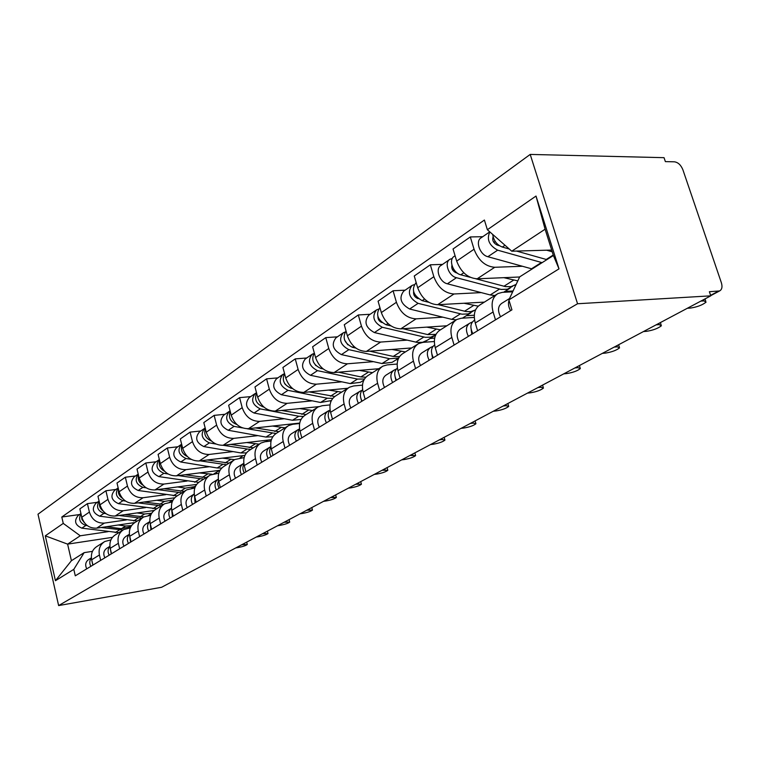<?xml version="1.0" encoding="UTF-8"?>
<svg xmlns="http://www.w3.org/2000/svg" width="760" height="760" viewBox="0 0 760 760"><rect width="100%" height="100%" fill="white"/><g stroke="black" fill="none" stroke-linecap="round" stroke-linejoin="round"><path stroke-width="1.14" d="M710.771 295.839L709.384 291.726L719.606 290.938C721.99 289.579 722.57 286.852 721.373 282.748L682.889 169.774C680.931 165.015 678.11 162.364 674.433 161.814L665.37 161.614L664.04 157.671L530.204 154.423L38 514.207L58.634 605.577L577.562 303.753L710.771 295.839L161.576 587.29L58.634 605.577M530.204 154.423L577.562 303.753M522.376 266.266L494.75 267.283C485.317 266.494 478.41 260.481 474.05 249.233L470.316 236.949L453.045 248.976L456.684 261.098C460.959 272.184 467.78 278.094 477.156 278.815L519.621 276.991M496.793 294.291L480.225 304.741C474.734 308.247 473.081 314.327 475.266 322.981L493.097 311.98C490.846 303.202 492.48 297.055 497.981 293.541L502.417 292.344L512.677 291.821M493.097 311.98L495.492 319.856M482.742 236.692L470.316 236.949M475.266 322.981L477.603 330.752M481.232 292.609L454.014 293.977C444.733 293.341 438.007 287.584 433.846 276.697L430.331 264.803L414.248 276.003L417.687 287.745C421.772 298.471 428.412 304.133 437.637 304.712L484.386 302.119M513.057 291.004L504.934 291.412M454.09 345.078L451.829 337.449C449.72 328.956 451.402 322.962 456.874 319.466L461.253 318.24L474.287 317.414M442.567 264.385L430.331 264.803M455.686 320.216L440.353 329.887C434.901 333.365 433.2 339.302 435.252 347.681L437.456 355.214M442.871 317.176L416.072 318.849C406.933 318.335 400.387 312.816 396.416 302.28L393.081 290.748L378.081 301.197L381.339 312.578C385.234 322.981 391.713 328.405 400.786 328.861L446.861 325.784M474.297 315.219L466.269 315.723M415.568 368.543L413.43 361.152C411.454 352.916 413.174 347.073 418.599 343.606L422.921 342.37L434.34 341.515M405.127 290.177L393.081 290.748M417.42 344.346L403.18 353.324C397.784 356.772 396.045 362.567 397.974 370.699L400.064 377.986M407.018 340.138L380.637 342.066C371.659 341.677 365.265 336.376 361.466 326.163L358.302 314.963L344.28 324.738L347.377 335.787C351.101 345.876 357.428 351.082 366.339 351.433L411.74 347.928M434.673 338.124L430.112 338.456M379.63 390.44L377.606 383.268C375.744 375.278 377.492 369.569 382.869 366.139L387.134 364.885L397.166 364.04M370.167 314.269L358.302 314.963M381.7 366.871L368.457 375.231C363.109 378.641 361.342 384.294 363.156 392.188L365.142 399.256M373.435 361.655L347.472 363.793C338.647 363.508 332.415 358.406 328.776 348.498L325.764 337.63L312.616 346.788L315.562 357.523C319.143 367.308 325.308 372.324 334.077 372.58L378.784 368.714M398.002 359.623L396.207 359.774M346.028 410.903L344.109 403.949C342.351 396.188 344.128 390.611 349.438 387.22L353.647 385.956L362.472 385.13M337.43 336.832L325.764 337.63M348.289 387.952L335.939 395.741C330.647 399.114 328.861 404.633 330.581 412.3L332.462 419.168M341.915 381.843L316.369 384.18C307.695 383.981 301.606 379.069 298.12 369.445L295.25 358.881L282.91 367.479L285.712 377.919C289.142 387.429 295.165 392.264 303.781 392.426L347.805 388.255M314.545 430.084L312.712 423.329C311.049 415.786 312.844 410.343 318.098 406.99L322.249 405.716L330.03 404.918M306.726 357.988L295.25 358.881M316.958 407.702L305.425 414.979C300.2 418.313 298.395 423.709 300.019 431.167L301.805 437.836M312.265 400.834L287.137 403.332C278.606 403.218 272.669 398.477 269.315 389.13L266.579 378.851L254.97 386.945L257.649 397.1C260.946 406.344 266.827 411.008 275.291 411.094L318.81 406.638M284.981 448.096L283.233 441.522C281.666 434.188 283.47 428.868 288.658 425.552L292.752 424.279L299.611 423.529M277.875 377.872L266.579 378.851M287.536 426.265L276.735 433.077C271.567 436.373 269.762 441.645 271.291 448.894L273.011 455.382M284.335 418.731L259.616 421.373C251.237 421.315 245.433 416.746 242.202 407.654L239.59 397.651L228.646 405.279L231.201 415.169C234.384 424.156 240.131 428.668 248.453 428.688L299.706 423.073M257.165 465.034L255.502 458.641C254.011 451.506 255.826 446.3 260.946 443.033L264.974 441.759L271.044 441.056M250.695 396.606L239.59 397.651M259.834 443.735L249.708 450.119C244.615 453.368 242.791 458.527 244.255 465.585L245.888 471.903M257.963 435.623L233.662 438.377C225.425 438.397 219.744 433.979 216.638 425.125L214.139 415.378L203.803 422.579L206.255 432.221C209.323 440.971 214.938 445.331 223.117 445.284L271.415 439.679M230.954 481.004L229.358 474.781C227.943 467.827 229.757 462.735 234.821 459.515L244.141 457.577M225.055 414.266L214.139 415.378M233.719 460.199L224.209 466.203C219.174 469.414 217.36 474.449 218.747 481.337L220.305 487.483M233.044 451.592L209.133 454.452C201.039 454.518 195.491 450.243 192.489 441.626L190.095 432.126L180.32 438.938L182.675 448.333C185.63 456.865 191.121 461.073 199.158 460.987L244.91 455.401M206.207 496.081L204.677 490.019C203.328 483.236 205.152 478.258 210.14 475.076L218.785 473.195M200.83 430.967L190.095 432.126M209.057 475.76L200.108 481.403C195.149 484.566 193.325 489.506 194.645 496.214L196.147 502.208M209.446 466.706L185.924 469.651C177.973 469.775 172.539 465.642 169.641 457.235L167.352 447.972L158.089 454.423L160.35 463.59C163.2 471.903 168.587 475.988 176.482 475.845L220.03 470.288M182.799 510.331L181.336 504.421C180.053 497.809 181.868 492.936 186.798 489.801L194.826 487.977M177.906 446.766L167.352 447.972M185.725 490.466L177.289 495.786C172.397 498.911 170.582 503.747 171.845 510.283L173.28 516.135M187.074 481.042L163.941 484.063C156.114 484.234 150.803 480.225 148 472.026L145.796 462.983L137.009 469.101L139.184 478.049C141.949 486.162 147.212 490.124 154.974 489.934L196.659 484.405M160.636 523.83L159.23 518.073C158.004 511.613 159.818 506.844 164.673 503.747L172.149 501.98M156.18 461.738L145.796 462.983M163.628 504.412L155.667 509.428C150.841 512.506 149.026 517.237 150.233 523.63L151.611 529.331M165.822 494.656L143.07 497.743C135.375 497.952 130.178 494.057 127.461 486.058L125.343 477.233L117.002 483.037L119.092 491.786C121.761 499.7 126.92 503.547 134.558 503.319L174.695 497.8M139.621 536.636L138.273 531.012C137.094 524.714 138.899 520.039 143.697 516.981L150.67 515.27M135.555 475.95L125.343 477.233M142.652 517.636L135.137 522.376C130.378 525.417 128.573 530.053 129.722 536.284L131.052 541.861M145.625 507.594L123.234 510.739C115.672 510.986 110.58 507.195 107.948 499.386L105.906 490.76L97.973 496.289L99.987 504.83C102.581 512.563 107.635 516.297 115.14 516.04L154.071 510.511M119.662 548.796L118.361 543.305C117.23 537.149 119.035 532.561 123.757 529.549L130.283 527.886M115.957 489.45L105.906 490.76M122.73 530.195L115.615 534.688C110.922 537.681 109.126 542.222 110.228 548.321L111.511 553.755M126.398 519.916L104.367 523.098C96.928 523.374 91.941 519.707 89.395 512.078L87.419 503.642L79.866 508.906L81.804 517.256C84.322 524.808 89.271 528.447 96.662 528.153L134.795 522.576M100.671 560.357L99.418 554.99C98.344 548.976 100.139 544.483 104.794 541.51L110.912 539.904M97.308 502.303L87.419 503.642M103.787 542.146L97.043 546.402C92.416 549.356 90.63 553.803 91.684 559.769L92.919 565.079M511.756 251.199L487.369 229.738L536.009 196.052L559.008 268.859L508.886 299.905L519.697 276.849L553.403 255.502L545.1 229.207L511.756 251.199L551.684 250.059M112.471 537.339L67.611 544.131L71.412 560.709L84.151 552.644L73.796 569.354L75.287 575.823L511.936 309.842L508.886 299.905M73.796 569.354L55.442 580.716L45.286 535.838L63.261 523.403L80.246 535.79L67.611 544.131L45.286 535.838M487.369 229.738L484.395 220.039L61.797 517.019L63.261 523.403M108.072 531.658L80.246 535.79M84.151 552.644L92.473 551.342M79.534 514.548L61.797 517.019M536.009 196.052L545.1 229.207M559.008 268.859L553.403 255.502M71.412 560.709L55.442 580.716M509.019 300.333C507.956 303.497 508.469 306.945 510.558 310.678M509.532 298.519L501.761 303.335C497.895 306.156 497.496 310.631 500.555 316.777M687.353 308.265L690.45 308.066C697.253 307.012 702.468 305.026 706.078 302.128L703.978 300.903L700.872 301.093M546.867 259.635L516.505 251.066M509.286 249.023L502.322 247.047C496.859 244.881 493.648 240.673 492.708 234.431M552.235 251.797L546.658 250.201M495.539 241.936L493.553 241.984M499.415 245.698L497.211 245.072C493.439 243.133 492.072 240.379 493.088 236.806M542.108 262.656L497.648 250.173C489.05 245.376 486.447 239.286 489.839 231.914M532.152 268.954L487.872 256.709C479.892 254.933 474.981 240.882 481.213 237.747L489.772 231.847M471.181 329.565L471.808 334.286M472.311 322.031L469.727 323.199C465.88 326.002 465.433 330.381 468.397 336.357M469.072 323.617L460.465 328.947C456.617 331.74 456.161 336.101 459.097 342.028M474.601 320.178L474.164 320.454C470.307 323.256 469.87 327.655 472.844 333.649M643.463 331.559L646.542 331.322C653.125 330.267 658.084 328.405 661.418 325.736L659.186 324.624L656.098 324.852M431.832 354.151L432.573 358.188M432.991 346.37L430.654 347.434C426.825 350.198 426.341 354.474 429.191 360.249M429.989 347.842L422.009 352.792C418.199 355.547 417.696 359.793 420.527 365.522M434.625 344.964C430.93 347.785 430.502 352.032 433.323 357.722M602.347 353.381L605.397 353.106C611.79 352.06 616.521 350.303 619.59 347.842L617.253 346.826L614.194 347.092M515.888 284.525L511.081 286.606L505.581 286.634L475.817 278.797M517.807 280.877L503.832 277.675M470.231 277.315L460.798 274.806C452.912 273.135 448.162 259.388 454.366 256.253L455.078 255.759M453.786 269.363L452.305 269.42M457.273 273.077L456.085 272.755C452.675 271.168 451.278 268.66 451.905 265.231M512.839 286.13L507.367 289.237L501.153 289.437L456.456 277.713C448.58 276.06 443.859 262.361 450.053 259.217L452.305 258.476M494.836 295.526L490.228 294.947L447.365 283.793C439.527 282.169 434.853 268.574 441.037 265.44L449.502 259.597M475.551 309.918L470.829 311.619L466.146 311.581L438.263 304.674M478.211 306.166L463.97 303.249M428.849 302.319L422.161 300.647C413.174 295.459 411.131 289.465 416.034 282.663L416.176 282.568M415.007 294.947L413.962 294.994M418.228 298.642L417.8 298.528C414.732 297.245 413.335 294.994 413.601 291.773M473.461 310.935L468.131 313.927L462.004 314.194L418.104 303.354C409.146 298.186 407.113 292.22 412.015 285.437L414.067 284.705M463.486 317.471L462.403 318.174M456.209 319.856L451.725 319.352L409.63 309.016C400.71 303.915 398.705 297.986 403.608 291.232L411.464 285.817M395.181 377.188L395.969 380.484M396.321 369.065L394.193 370.044C390.402 372.78 389.88 376.931 392.616 382.527M393.547 370.452L386.127 375.05C382.346 377.767 381.815 381.909 384.531 387.448M397.385 368.068C394.183 370.994 393.88 375.031 396.483 380.171M563.758 373.853L566.779 373.559C572.983 372.523 577.514 370.861 580.355 368.572L577.923 367.659L574.892 367.954M361 398.858L361.76 401.327M362.055 390.279L360.107 391.181C356.354 393.88 355.803 397.936 358.445 403.341M359.47 391.58L352.555 395.865C348.812 398.553 348.251 402.581 350.873 407.959M362.624 389.699C359.851 392.673 359.66 396.483 362.055 401.137M527.468 393.119L530.461 392.796C536.494 391.77 540.825 390.184 543.466 388.065L540.949 387.248L537.947 387.562M329.118 419.416L329.697 420.85M329.954 410.153L328.168 410.989C324.453 413.649 323.874 417.601 326.42 422.845M327.531 411.378L321.081 415.387C317.376 418.038 316.787 421.962 319.323 427.177M330.087 410.001C327.702 412.965 327.608 416.556 329.812 420.784M493.278 411.255L496.242 410.923C502.103 409.897 506.255 408.395 508.715 406.419L506.122 405.688L503.158 406.02M435.993 334.362L427.69 334.58L402.895 328.719M440.477 329.812L426.749 327.123M390.972 325.897L386.099 324.748C377.549 320.084 375.478 314.345 379.895 307.553M378.879 318.867L378.214 318.905M381.881 322.544C379.259 321.452 377.929 319.476 377.901 316.625M435.717 334.903L430.758 337.174L425.429 337.335L382.318 327.275C373.549 322.354 371.611 316.569 376.504 309.899L378.385 309.197M427.338 340.195L422.636 342.285L417.325 342.456L374.395 332.576C365.674 327.702 363.755 321.955 368.647 315.324L375.962 310.279M399.532 356.611L393.224 356.43L369.731 351.167M405.412 351.927L391.932 349.457M355.87 348.07L352.383 347.291C344.299 343.159 342.18 337.716 346.019 330.952M347.842 344.831L344.565 339.976M398.667 358.065L389.595 358.72L348.84 349.657C340.262 344.954 338.418 339.34 343.292 332.794L345.012 332.11M393.452 361.503L392.131 362.33L382.005 363.536L341.42 354.616C332.889 349.97 331.056 344.385 335.93 337.867L342.75 333.165M365.854 377.216L360.876 376.922L338.561 372.191M372.514 372.666L359.28 370.395M323.161 368.923L320.777 368.419C313.139 364.752 310.983 359.584 314.298 352.906M315.827 365.57L313.433 362.026M364.467 379.012L357.476 379.078L317.452 370.642C309.063 366.139 307.297 360.677 312.151 354.255L313.728 353.599M361.627 381.51L360.316 382.337L350.341 383.601L310.488 375.298C302.147 370.842 300.39 365.417 305.235 359.014L311.619 354.625M299.554 428.934L298.186 429.58C294.51 432.212 293.901 436.069 296.372 441.151M297.559 429.979L291.517 433.713C287.859 436.335 287.251 440.163 289.693 445.217M299.582 429.087C297.53 432.003 297.521 435.375 299.554 439.213M461.016 428.383L463.942 428.022C469.642 427.015 473.641 425.59 475.931 423.738L473.28 423.082L470.335 423.434M334.742 396.492L309.225 391.913M341.61 392.16L328.615 390.07M292.581 388.55L291.099 388.255C283.87 384.997 281.684 380.095 284.534 373.549M285.437 384.598L284.487 383.202M332.756 398.382L327.265 398.221L287.974 390.345C279.765 386.042 278.074 380.731 282.891 374.414L284.354 373.787M331.351 400.567L320.549 402.477L281.418 394.725C273.258 390.459 271.577 385.177 276.383 378.898L282.359 374.775M270.854 446.661L269.971 447.079C266.342 449.663 265.715 453.435 268.099 458.375M269.353 447.469L263.701 450.974C260.081 453.549 259.445 457.292 261.81 462.203M270.911 447.06C269.163 449.891 269.22 453.055 271.101 456.551M430.512 444.572L433.409 444.201C438.957 443.194 442.805 441.835 444.952 440.106L442.234 439.517L439.337 439.888M306.033 414.599L281.561 410.457M312.502 410.514L299.744 408.585M263.891 407.065L263.178 406.923C256.329 404.026 254.125 399.38 256.557 392.996M303.326 416.48L298.813 416.252L260.233 408.889C252.197 404.757 250.572 399.589 255.351 393.395L256.528 392.853M301.017 419.453L292.476 420.27L254.058 413.022C246.059 408.918 244.454 403.788 249.223 397.613L254.828 393.756M243.827 463.353L243.38 463.572C239.799 466.117 239.162 469.794 241.461 474.601M242.773 463.952L237.462 467.238C233.89 469.784 233.244 473.442 235.534 478.211M243.922 464.008C242.44 466.744 242.564 469.699 244.292 472.872M401.631 459.895L404.491 459.505C409.897 458.517 413.611 457.216 415.625 455.601L409.991 455.458M278.939 431.68L255.436 427.918M293.74 423.719L293.236 424.232M285.057 427.832L272.517 426.046M236.93 424.536L236.854 424.517C230.365 421.933 228.152 417.534 230.214 411.331M276.041 433.494L247.142 428.754M272.783 436.781L265.971 437.066L228.247 430.274C220.419 426.331 218.87 421.334 223.601 415.273L228.874 411.644M242.478 427.909L234.07 426.379C226.204 422.408 224.646 417.373 229.387 411.293L230.1 410.913M218.329 479.104L218.281 479.132C214.738 481.65 214.092 485.241 216.325 489.915M217.673 479.512L212.686 482.609C209.152 485.108 208.506 488.68 210.719 493.325M218.462 480.026L217.664 484.053L218.994 488.281M374.252 474.42L377.084 474.031C382.346 473.052 385.928 471.808 387.818 470.288L382.185 470.221M253.337 447.83L230.717 444.401M267.691 440.116L265.962 441.645M259.122 444.182L246.81 442.538M211.498 441.028C205.666 438.491 203.614 434.378 205.352 428.668M250.629 449.54L223.145 445.284M246.42 452.912L240.92 452.941L203.861 446.576C196.194 442.785 194.702 437.912 199.395 431.955L204.355 428.535M215.916 444.03L209.37 442.89C201.666 439.071 200.155 434.169 204.858 428.193L205.181 428.003M194.256 494.028C191.007 496.575 190.437 500.023 192.555 504.393M193.952 494.228L189.25 497.135C185.763 499.605 185.098 503.101 187.255 507.623M194.417 495.178L195.082 502.854M348.26 488.214L351.044 487.815C356.183 486.846 359.641 485.649 361.427 484.224L355.784 484.224M229.102 463.115L207.299 459.99M243.038 455.63L239.903 458.042M234.545 459.667L222.48 458.137M187.445 456.599C182.286 454.1 180.424 450.262 181.858 445.075M226.537 464.73L200.155 460.864M221.749 468.055L217.189 467.979L180.794 461.994C173.27 458.346 171.836 453.596 176.482 447.744L181.155 444.524M191.235 459.382L186.01 458.508C178.467 454.841 177.013 450.072 181.63 444.191M165.024 521.16C162.934 516.753 163.609 513.342 167.048 510.91L171.465 508.164C168.53 510.729 168.055 514.045 170.05 518.101M171.674 509.542L172.444 516.639M323.541 501.334L326.297 500.925C331.312 499.966 334.656 498.817 336.347 497.467L330.704 497.534M206.121 477.603L185.089 474.743M219.668 470.335L213.911 473.822M212.135 474.23L199.434 472.919M164.654 471.295C160.132 468.873 158.45 465.31 159.619 460.626M203.689 479.142L178.343 475.608M198.673 482.353L158.925 476.615C151.563 473.09 150.176 468.454 154.774 462.707L159.182 459.667M168.064 473.974L163.875 473.309C156.655 469.974 155.144 465.386 159.353 459.543M149.882 521.588C147.212 524.153 146.822 527.326 148.713 531.097M149.872 521.559L145.977 523.972C142.585 526.366 141.911 529.711 143.944 534.005M150.129 523.165L150.983 529.711M300.019 513.817L302.736 513.399C307.629 512.458 310.878 511.347 312.474 510.083L306.841 510.197M184.319 491.359L163.989 488.737M195.766 485.783L194.427 486.637L185.373 488.148L177.574 486.942M143.032 485.203C139.127 482.866 137.626 479.598 138.538 475.389M182.001 492.822L157.605 489.592M177.137 495.881L138.177 490.485C130.957 487.084 129.618 482.552 134.159 476.909L138.225 474.107C134.416 479.892 135.964 484.3 142.87 487.34L146.205 487.853M129.39 534.356C126.986 536.892 126.673 539.923 128.45 543.438M129.38 534.261L125.97 536.38C122.626 538.736 121.942 542.013 123.918 546.202M129.684 536.123L130.606 542.127M277.599 525.721L280.288 525.293C285.066 524.362 288.211 523.298 289.721 522.091L284.098 522.262M163.581 504.44L143.925 502.028M173.023 500.061L164.464 501.391L156.798 500.26M122.493 498.37C119.159 496.137 117.838 493.164 118.531 489.44M161.386 505.818L137.864 502.863M156.769 508.734L118.465 503.661C111.378 500.375 110.086 495.957 114.579 490.399L118.17 487.929M125.533 501.058L122.93 500.678C116.299 497.895 114.722 493.667 118.18 487.977M109.924 546.497C107.749 549.005 107.502 551.893 109.183 555.18M109.905 546.345L106.932 548.188C103.635 550.506 102.951 553.717 104.87 557.802M110.266 548.454L111.236 553.926M256.205 537.063L258.856 536.636C263.53 535.724 266.579 534.688 268.023 533.548L262.418 533.776M150.043 514.539L148.219 515.622M143.887 516.876L124.811 514.672M151.667 513.247L144.571 513.997L137.037 512.933M102.951 510.834C100.177 508.744 99.028 506.075 99.512 502.816M141.759 518.197L119.063 515.489M137.361 520.971L99.703 516.202C92.748 513.019 91.495 508.697 95.95 503.243L99.104 501.068M105.934 513.646L103.949 513.361C97.594 510.815 95.988 506.749 99.123 501.163M91.399 558.068C89.442 560.519 89.262 563.283 90.848 566.342M91.38 557.831L88.806 559.427C85.557 561.716 84.863 564.861 86.735 568.85M91.789 560.225L92.805 565.155M235.78 547.913L238.393 547.475C242.962 546.573 245.927 545.575 247.294 544.492L241.708 544.768M130.919 526.575L121.372 528.703L106.599 526.699M131.546 525.597L125.618 526.015L118.218 524.998M84.322 522.642L81.918 519.45L81.424 515.593M129.552 527.383L128.402 528.172M123.025 530.005L101.127 527.497M118.864 532.636L81.833 528.153C75.012 525.065 73.796 520.837 78.195 515.48L80.949 513.579M87.324 525.635L85.88 525.445C79.781 523.108 78.156 519.203 80.987 513.731M96.662 528.153L104.367 523.098M115.14 516.04L123.234 510.739M134.558 503.319L143.07 497.743M154.974 489.934L163.941 484.063M176.482 475.845L185.924 469.651M199.158 460.987L209.133 454.452M223.117 445.284L233.662 438.377M248.453 428.688L259.616 421.373M275.291 411.094L287.137 403.332M303.781 392.426L316.369 384.18M334.077 372.58L347.472 363.793M366.339 351.433L380.637 342.066M400.786 328.861L416.072 318.849M437.637 304.712L454.014 293.977M477.156 278.815L494.75 267.283M110.228 548.321L118.361 543.305M129.722 536.284L138.273 531.012M150.233 523.63L159.23 518.073M171.845 510.283L181.336 504.421M194.645 496.214L204.677 490.019M218.747 481.337L229.358 474.781M244.255 465.585L255.502 458.641M271.291 448.894L283.233 441.522M300.019 431.167L312.712 423.329M330.581 412.3L344.109 403.949M363.156 392.188L377.606 383.268M397.974 370.699L413.43 361.152M435.252 347.681L451.829 337.449M91.684 559.769L99.418 554.99M99.987 504.83L107.948 499.386M119.092 491.786L127.461 486.058M139.184 478.049L148 472.026M160.35 463.59L169.641 457.235M182.675 448.333L192.489 441.626M206.255 432.221L216.638 425.125M231.201 415.169L242.202 407.654M257.649 397.1L269.315 389.13M285.712 377.919L298.12 369.445M315.562 357.523L328.776 348.498M347.377 335.787L361.466 326.163M381.339 312.578L396.416 302.28M417.687 287.745L433.846 276.697M456.684 261.098L474.05 249.233M81.804 517.256L89.395 512.078M710.609 295.345L718.39 291.213M703.978 300.903L703.561 299.668M546.221 259.474L553.251 255.018M502.322 247.047L505.01 245.262M531.506 268.793L541.462 262.485M487.872 256.709L497.648 250.173M659.186 324.624L658.797 323.427M617.253 346.826L616.882 345.667M503.928 286.273L513.418 280.25M460.798 274.806L463.799 272.802M490.228 294.947L499.5 289.076M447.365 283.793L456.456 277.713M464.512 311.248L473.366 305.634M422.161 300.647L424.565 299.041M451.725 319.352L460.38 313.87M409.63 309.016L418.104 303.354M577.923 367.659L577.562 366.529M540.949 387.248L540.607 386.147M506.122 405.688L505.799 404.615M427.69 334.58L435.974 329.337M386.099 324.748L387.98 323.494M415.729 342.161L423.823 337.031M374.395 332.576L382.318 327.275M393.224 356.43L400.976 351.51M352.383 347.291L353.799 346.341M382.005 363.536L389.595 358.72M341.42 354.616L348.84 349.657M360.876 376.922L368.163 372.305M320.777 368.419L321.784 367.745M350.341 383.601L357.476 379.078M310.488 375.298L317.452 370.642M473.28 423.082L472.967 422.037M330.467 396.197L337.326 391.846M291.099 388.255L291.745 387.828M320.549 402.477L327.265 398.221M281.418 394.725L287.974 390.345M442.234 439.517L441.94 438.501M301.834 414.342L308.294 410.248M292.476 420.27L298.813 416.252M254.058 413.022L260.233 408.889M412.86 455.078L412.575 454.09M274.806 431.462L280.905 427.604M265.971 437.066L271.956 433.276M228.247 430.274L234.07 426.379M385.016 469.822L384.74 468.853M249.28 447.649L255.047 443.992M240.92 452.941L246.582 449.359M203.861 446.576L209.37 442.89M358.587 483.825L358.33 482.875M225.102 462.963L230.565 459.505M217.189 467.979L222.547 464.578M180.794 461.994L186.01 458.508M333.469 497.125L333.222 496.204M202.198 477.479L207.375 474.202M194.684 482.239L199.775 479.019M158.925 476.615L163.875 473.309M309.567 509.779L309.329 508.877M180.452 491.264L185.373 488.148M173.309 495.786L178.144 492.717M138.177 490.485L142.87 487.34M286.795 521.844L286.558 520.961M159.78 504.355L164.464 501.391M152.988 508.658L157.595 505.751M118.465 503.661L122.93 500.678M265.069 533.349L264.851 532.484M140.115 516.828L144.571 513.997M133.646 520.923L138.025 518.149M99.703 516.202L103.949 513.361M244.33 544.331L244.112 543.486M121.372 528.703L125.618 526.015M115.206 532.608L119.377 529.967M81.833 528.153L85.88 525.445M719.606 290.938L710.714 295.659M705.698 300.998L704.995 298.908M661.077 324.719L660.373 322.582M619.295 346.921L618.602 344.755M514.529 285.38L516.183 284.344M503.547 292.286L510.083 288.173M474.981 310.251L475.57 309.88M462.374 318.174L470.829 312.854M580.098 367.745L579.405 365.56M543.239 387.324L542.554 385.111M508.516 405.755L507.841 403.531M426.008 341.041L434.14 335.93M392.131 362.33L398.553 358.302M360.316 382.337L363.85 380.114M475.75 423.13L475.095 420.907M330.381 401.156L331.369 400.539M444.79 439.555L444.144 437.332M415.483 455.097L414.846 452.884M387.695 469.832L387.077 467.618M361.323 483.806L360.715 481.612M336.243 497.097L335.654 494.912M215.032 473.68L216.571 472.71M312.379 509.742L311.799 507.566M191.615 488.404L194.427 486.637M289.636 521.778L289.076 519.631M169.423 502.36L172.995 500.118M267.947 533.264L267.387 531.135M148.865 515.289L151.411 513.684M247.228 544.236L246.686 542.117M129.989 527.155L130.939 526.556"/></g></svg>
